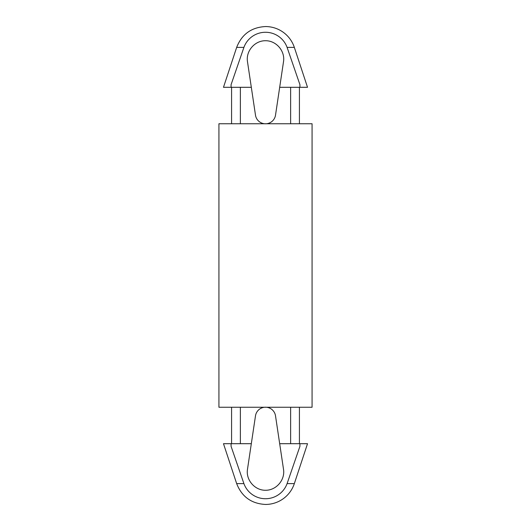 <?xml version="1.0" encoding="UTF-8"?>
<svg xmlns="http://www.w3.org/2000/svg" width="531" height="531" viewBox="0 0 531 531"><rect width="100%" height="100%" fill="white"/><g stroke="black" fill="none" stroke-linecap="round" stroke-linejoin="round"><path stroke-width="0.4" stroke-dasharray="2.65 1.99" d="M307.522 87.303L279.684 87.303L283.521 61.649C285.233 51.029 276.259 40.608 265.5 40.728C254.741 40.608 245.767 51.029 247.479 61.649L255.484 115.127A10.122 10.122 0 0 0 265.5 123.75L240.37 123.75L240.37 87.303L223.478 87.303M299.922 84.661L299.922 87.303L299.922 84.661L287.092 47.398A22.939 22.84 0 0 0 243.908 47.398L231.078 84.661L231.078 87.303L231.078 84.661M240.37 123.75L265.5 123.75A10.122 10.122 0 0 0 275.516 115.127L279.684 87.303M290.63 123.75L265.5 123.75L299.418 123.75L290.63 123.75L290.63 87.303M251.316 443.697L231.582 443.697L240.37 443.697L240.37 407.25L231.582 407.25L265.5 407.25A10.122 10.122 0 0 0 255.484 415.873L247.479 469.351C245.767 479.971 254.741 490.392 265.5 490.272C276.259 490.392 285.233 479.971 283.521 469.351L275.516 415.873A10.122 10.122 0 0 0 265.5 407.25L240.37 407.25M290.63 407.25L265.5 407.25L290.63 407.25L290.63 443.697L299.418 443.697L279.684 443.697M307.522 443.697L290.63 443.697M240.37 443.697L223.478 443.697M299.922 446.339L299.922 443.697L299.922 446.339L287.092 483.602A22.939 22.84 -0 0 1 243.908 483.602L231.078 446.339L231.078 443.697L231.078 446.339M312.075 123.75L218.925 123.75M312.075 407.25L218.925 407.25M251.316 87.303L240.37 87.303M294.34 47.398L287.092 47.398M243.908 47.398L236.66 47.398M294.34 483.602L287.092 483.602M243.908 483.602L236.66 483.602"/><path stroke-width="0.8" d="M299.922 84.661L299.922 87.303L299.922 84.661L287.092 47.398L294.34 47.398L307.522 87.303L279.684 87.303L283.521 61.649C285.233 51.029 276.259 40.608 265.5 40.728C254.741 40.608 245.767 51.029 247.479 61.649L255.484 115.127A10.122 10.122 0 0 0 275.516 115.127L279.684 87.303M240.37 123.75L240.37 87.303L223.478 87.303L236.66 47.398C241.797 34.256 251.409 27.307 265.5 26.55A30.373 30.373 0 0 1 294.34 47.398M236.66 47.398L243.908 47.398A22.939 22.84 180 0 1 287.092 47.398M243.908 47.398L231.078 84.661L231.078 87.303L231.078 84.661M290.63 123.75L290.63 87.303M251.316 443.697L247.479 469.351C245.767 479.971 254.741 490.392 265.5 490.272C276.259 490.392 285.233 479.971 283.521 469.351L275.516 415.873A10.122 10.122 0 0 0 255.484 415.873L251.316 443.697L240.37 443.697L240.37 407.25M287.092 483.602L294.34 483.602A30.373 30.373 0 0 1 265.5 504.45C251.409 503.693 241.797 496.744 236.66 483.602L243.908 483.602A22.939 22.84 180 0 0 287.092 483.602L299.922 446.339L299.922 443.697L290.63 443.697L290.63 407.25M299.922 446.339L299.922 443.697L307.522 443.697L294.34 483.602M240.37 443.697L223.478 443.697L236.66 483.602M243.908 483.602L231.078 446.339L231.078 443.697L231.078 446.339M218.925 123.75L312.075 123.75L312.075 407.25L218.925 407.25L218.925 123.75M290.63 443.697L279.684 443.697M251.316 87.303L240.37 87.303M231.582 123.75L231.582 87.303M299.418 123.75L299.418 87.303M231.582 443.697L231.582 407.25M299.418 443.697L299.418 407.25"/></g></svg>
